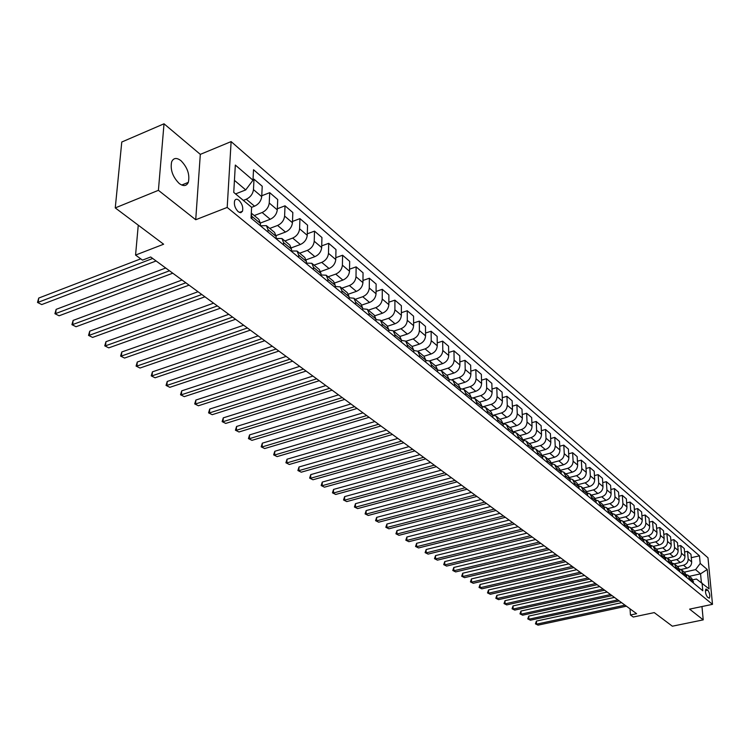 <?xml version="1.0" encoding="UTF-8"?>
<svg xmlns="http://www.w3.org/2000/svg" width="750" height="750" viewBox="0 0 750 750"><rect width="100%" height="100%" fill="white"/><g stroke="black" fill="none" stroke-linecap="round" stroke-linejoin="round"><path stroke-width="1.12" d="M179.194 183.478C183.441 186.562 186.487 186.188 188.325 182.363C189.975 174.684 187.519 167.456 180.956 160.669C176.616 157.434 173.503 157.819 171.638 161.841C170.109 169.622 172.631 176.831 179.194 183.478M238.266 211.753L240.769 212.728L242.475 211.266C243.338 207.375 242.147 203.7 238.903 200.25C236.953 198.769 235.528 198.938 234.647 200.747C233.812 204.666 235.013 208.341 238.266 211.753M164.016 123.797L121.772 142.022L115.256 207.909L158.409 190.322L195.722 219.741L227.194 207.431L231.122 141.6L200.316 154.369L164.016 123.797L158.409 190.322M227.194 207.431L712.5 604.341L707.981 557.784L231.122 141.6M712.5 604.341L689.606 609.131L703.219 619.866L701.972 606.544M703.219 619.866L672.356 626.203L654.253 612.609L633.263 617.025L630.459 614.991L636.619 613.688L150.684 256.988L142.509 260.128L135.562 255.075L163.631 244.219L115.256 207.909M707.841 590.175L705.938 589.078C705.028 591.516 705.534 594.197 707.456 597.141L709.35 598.219C710.259 595.8 709.753 593.119 707.841 590.175L705.422 590.691M701.372 582.525L700.556 573.844L695.569 569.634L700.209 563.447L699.487 555.834L253.519 169.706L252.984 180.197L245.728 189.909L234.441 180.375M700.209 563.447L707.231 569.475L709.106 588.891L696.441 579.019L692.962 579.788M252.984 180.197L235.322 165.066L233.747 192.394L251.597 207.281L251.044 218.062L702.788 590.756L702.056 583.003M138.262 225.169L135.562 255.075M630.028 608.841L630.459 614.991M689.316 576.319L700.556 573.844L707.231 569.475M267.938 231.994L268.041 229.725L266.409 225.656L260.391 225.769M283.481 244.819L283.566 242.569L281.925 238.519L276.075 238.537M298.631 257.316L298.706 255.084L297.047 251.053L291.422 250.978M313.406 269.503L313.472 267.291L311.803 263.287L306.375 263.109M327.816 281.4L327.872 279.206L326.194 275.222L320.963 274.95M341.878 292.997L341.925 290.822L340.228 286.866L335.194 286.509M355.603 304.322L355.641 302.166L353.934 298.228L349.078 297.797M684.281 572.137L695.569 569.634M680.981 569.494L687.028 568.144C690.094 567.15 691.641 565.078 691.669 561.947L690.966 554.316L687.497 551.334L684.581 552M677.55 566.559L683.531 565.219C686.606 564.216 688.162 562.144 688.2 558.994L687.497 551.334M674.241 563.859L680.278 562.5C683.372 561.487 684.928 559.406 684.966 556.247L684.272 548.569L680.747 545.541L677.775 546.225M670.706 560.887L676.725 559.528C679.828 558.506 681.394 556.416 681.431 553.247L680.747 545.541M667.369 558.131L673.425 556.763C676.528 555.741 678.103 553.631 678.141 550.453L677.466 542.719L673.875 539.644L670.847 540.347M663.75 555.122L669.806 553.734C672.928 552.703 674.513 550.594 674.55 547.397L673.875 539.644M662.25 557.306L660.384 552.328L666.441 550.922C669.572 549.881 671.156 547.762 671.213 544.556L670.538 536.775L666.891 533.644L663.797 534.366M656.672 549.253L662.766 547.847C665.906 546.797 667.5 544.669 667.556 541.453L666.891 533.644M653.241 546.394L659.344 544.978C662.494 543.928 664.097 541.791 664.153 538.566L663.497 530.728L659.784 527.541L656.634 528.291M649.472 543.281L655.613 541.847C658.772 540.788 660.375 538.641 660.431 535.406L659.784 527.541M645.975 540.375L652.125 538.941C655.294 537.872 656.916 535.716 656.972 532.463L656.325 524.578L652.556 521.334L649.341 522.103M642.15 537.206L648.319 535.753C651.506 534.675 653.128 532.509 653.194 529.247L652.556 521.334M638.587 534.253L644.784 532.791C647.972 531.703 649.603 529.528 649.669 526.256L649.041 518.316L645.197 515.016L641.916 515.812M634.697 531.028L640.913 529.547C644.109 528.459 645.75 526.275 645.816 522.984L645.197 515.016M631.069 528.019L637.303 526.528C640.519 525.431 642.159 523.237 642.234 519.938L641.616 511.941L637.706 508.584L634.359 509.4M627.094 524.738L633.366 523.228C636.581 522.122 638.241 519.919 638.316 516.609L637.706 508.584M623.419 521.672L629.691 520.163C632.925 519.047 634.584 516.834 634.669 513.516L634.059 505.462L630.084 502.041L626.663 502.884M619.35 518.334L625.678 516.797C628.922 515.681 630.591 513.45 630.675 510.122L630.084 502.041M615.628 515.212L621.947 513.675C625.2 512.541 626.869 510.309 626.962 506.962L626.372 498.853L622.322 495.375L618.834 496.247M611.456 511.828L617.859 510.253C621.122 509.119 622.809 506.869 622.903 503.513L622.322 495.375M607.697 508.641L614.053 507.066C617.334 505.922 619.022 503.672 619.116 500.297L618.544 492.141L614.419 488.597L610.856 489.497M603.403 505.2L609.891 503.587C613.181 502.434 614.878 500.166 614.981 496.791L614.419 488.597M599.625 501.947L606.019 500.344C609.319 499.181 611.025 496.903 611.128 493.509L610.575 485.297L606.366 481.687L602.737 482.616M595.191 498.45L601.781 496.8C605.091 495.628 606.806 493.341 606.919 489.938L606.366 481.687M591.394 495.122L597.834 493.491C601.163 492.319 602.878 490.012 603 486.6L602.447 478.322L598.172 474.647L594.459 475.603M586.819 491.588L593.522 489.881C596.859 488.691 598.584 486.384 598.706 482.953L598.172 474.647M583.013 488.175L589.5 486.516C592.847 485.316 594.581 483 594.703 479.559L594.178 471.225L589.819 467.475L586.022 468.469M578.278 484.594L585.103 482.841C588.459 481.631 590.203 479.297 590.334 475.847L589.819 467.475M574.481 481.097L581.006 479.409C584.372 478.191 586.125 475.847 586.266 472.387L585.75 463.988L581.306 460.172L577.434 461.194M569.559 477.469L576.525 475.659C579.909 474.431 581.663 472.078 581.803 468.6L581.306 460.172M565.781 473.878L572.344 472.162C575.737 470.925 577.509 468.562 577.659 465.075L577.163 456.609L572.634 452.728L568.669 453.788M560.662 470.212L567.778 468.337C571.191 467.091 572.962 464.719 573.113 461.212L572.634 452.728M556.912 466.528L563.522 464.775C566.944 463.519 568.725 461.137 568.884 457.622L568.416 449.1L563.794 445.134L559.744 446.231M551.578 462.825L558.872 460.884C562.303 459.619 564.094 457.219 564.253 453.684L563.794 445.134M547.875 459.037L554.531 457.247C557.972 455.972 559.772 453.562 559.941 450.019L559.491 441.441L554.784 437.4L550.641 438.534M542.306 455.297L549.788 453.272C553.237 451.988 555.047 449.569 555.225 446.006L554.784 437.4M538.659 451.388L545.363 449.569C548.822 448.275 550.65 445.847 550.819 442.275L550.397 433.631L545.588 429.506L541.35 430.688M532.837 447.619L540.516 445.519C543.994 444.216 545.831 441.769 546.009 438.188L545.588 429.506M529.256 443.597L536.006 441.741C539.494 440.428 541.341 437.972 541.528 434.372L541.116 425.663L536.222 421.462L531.881 422.681M523.162 439.8L531.066 437.616C534.572 436.284 536.419 433.819 536.616 430.2L536.222 421.462M519.675 435.647L526.462 433.762C529.978 432.422 531.844 429.938 532.041 426.309L531.656 417.544L526.659 413.259L522.216 414.525M513.272 431.831L521.428 429.544C524.963 428.194 526.828 425.7 527.034 422.053L526.659 413.259M509.887 427.538L516.731 425.616C520.275 424.256 522.15 421.744 522.366 418.087L522 409.256L516.9 404.878L512.353 406.191M508.172 430.191L508.097 428.25L506.344 424.603L503.166 423.712L511.594 421.312C515.147 419.944 517.031 417.422 517.256 413.747L516.9 404.878M499.913 419.269L506.803 417.3C510.366 415.912 512.259 413.381 512.484 409.697L512.156 400.8L506.953 396.337L502.294 397.697M493.556 415.209L501.553 412.913C505.134 411.516 507.038 408.966 507.272 405.272L506.953 396.337M489.731 410.822L496.669 408.816C500.259 407.409 502.172 404.85 502.406 401.137L502.097 392.175L496.791 387.609L492.019 389.025M483.6 406.575L491.306 404.334C494.916 402.919 496.838 400.341 497.081 396.609L496.791 387.609M479.334 402.197L486.319 400.153C489.938 398.719 491.869 396.141 492.122 392.391L491.841 383.363L486.413 378.703L481.519 380.175M473.334 397.791L480.844 395.578C484.481 394.134 486.422 391.537 486.684 387.778L486.413 378.703M468.712 393.394L475.753 391.303C479.391 389.85 481.35 387.244 481.613 383.466L481.359 374.363L475.828 369.619L470.803 371.137M462.778 388.847L470.166 386.634C473.822 385.162 475.791 382.538 476.062 378.75L475.828 369.619M457.875 384.413L464.953 382.275C468.628 380.794 470.606 378.15 470.887 374.353L470.663 365.184L465.009 360.328L459.862 361.913M451.95 379.716L459.253 377.503C462.938 376.003 464.925 373.35 465.216 369.534L465.009 360.328M446.803 375.225L453.928 373.05C457.631 371.541 459.628 368.869 459.919 365.034L459.731 355.8L453.956 350.841L448.669 352.491M440.85 370.406L448.106 368.166C451.819 366.647 453.825 363.966 454.125 360.113L453.956 350.841M435.487 365.841L442.669 363.619C446.391 362.081 448.416 359.391 448.725 355.519L448.566 346.209L442.659 341.147L437.241 342.863M429.469 360.891L436.716 358.631C440.456 357.084 442.481 354.375 442.8 350.494L442.659 341.147M423.919 356.259L431.156 353.981C434.906 352.425 436.95 349.697 437.278 345.797L437.156 336.412L431.119 331.238L425.55 333.028M417.806 351.188L425.072 348.891C428.841 347.316 430.894 344.569 431.222 340.65L431.119 331.238M412.106 346.453L419.391 344.128C423.169 342.544 425.231 339.788 425.578 335.85L425.484 326.4L419.316 321.103L413.597 322.978M405.853 341.269L413.166 338.925C416.962 337.322 419.034 334.537 419.391 330.6L419.316 321.103M400.012 336.431L407.353 334.059C411.159 332.438 413.25 329.653 413.616 325.688L413.559 316.163L407.25 310.744L401.372 312.694M393.628 331.134L400.988 328.734C404.812 327.094 406.913 324.291 407.288 320.316L407.25 310.744M387.619 326.203L395.044 323.756C398.888 322.106 400.997 319.284 401.372 315.291L401.363 305.691L394.913 300.15L388.866 302.184M381.122 320.766L388.538 318.309C392.391 316.641 394.509 313.8 394.903 309.788L394.913 300.15M374.906 315.741L382.453 313.219C386.325 311.541 388.463 308.681 388.856 304.659L388.884 294.975L382.284 289.312L376.069 291.441M368.325 310.153L375.787 307.641C379.678 305.944 381.825 303.075 382.238 299.025L382.284 289.312M361.875 305.044L369.572 302.438C373.472 300.722 375.628 297.834 376.05 293.775L376.116 284.016L369.366 278.222L362.963 280.444M355.228 299.297L362.747 296.728C366.666 294.994 368.841 292.087 369.272 288.009L369.366 278.222M348.506 294.113L356.381 291.394C360.309 289.65 362.494 286.725 362.934 282.628L363.047 272.803L356.137 266.859L349.547 269.184M341.822 288.188L349.397 285.553C353.344 283.791 355.547 280.847 355.997 276.731L356.137 266.859M334.791 282.928L342.881 280.097C346.837 278.316 349.05 275.353 349.509 271.228L349.669 261.319L342.591 255.234L335.803 257.672M328.097 276.806L335.728 274.116C339.703 272.306 341.925 269.334 342.403 265.181L342.591 255.234M320.709 271.491L329.053 268.519C333.038 266.7 335.278 263.709 335.766 259.547L335.972 249.553L328.716 243.328L321.722 245.878M314.044 265.144L321.731 262.387C325.734 260.55 327.984 257.541 328.481 253.359L328.716 243.328M306.253 259.781L314.887 256.659C318.909 254.803 321.169 251.775 321.675 247.575L321.938 237.506L314.513 231.131L307.294 233.803M299.644 253.209L307.378 250.387C311.419 248.503 313.697 245.456 314.222 241.237L314.513 231.131M291.403 247.809L300.366 244.509C304.416 242.616 306.713 239.55 307.247 235.312L307.566 225.159L299.944 218.625L292.5 221.428M284.887 240.966L292.678 238.078C296.747 236.156 299.053 233.072 299.597 228.816L299.944 218.625M276.141 235.556L285.487 232.059C289.575 230.119 291.891 227.016 292.453 222.741L292.828 212.513L285.019 205.809L277.331 208.753M269.756 228.422L277.603 225.459C281.7 223.5 284.034 220.378 284.606 216.084L285.019 205.809M260.447 223.012L270.234 219.291C274.341 217.312 276.694 214.162 277.284 209.85L277.716 199.537L269.709 192.666L261.759 195.769M254.241 215.559L262.144 212.522C266.278 210.516 268.641 207.356 269.241 203.025L269.709 192.666M251.597 207.347L254.578 206.194C258.731 204.169 261.103 200.981 261.722 196.631L262.219 186.234L254.006 179.184L253.012 179.578M243.347 200.391L246.281 199.247C250.444 197.203 252.844 193.997 253.472 189.628L254.006 179.184M235.575 193.912L245.728 189.909M693.619 583.191L691.763 578.344L688.509 575.644M699.487 555.834L691.275 557.681M690.131 580.312L688.275 575.456L686.419 574.622M686.887 577.641L685.031 572.756L681.712 570.019M683.344 574.706L681.478 569.822L679.584 568.978M680.034 571.987L678.178 567.084L674.803 564.281M676.425 569.006L674.569 564.084L672.628 563.241M673.069 566.241L671.213 561.3L667.772 558.459M669.403 563.212L667.537 558.263L665.559 557.4M665.981 560.391L664.116 555.422L660.628 552.525M660.384 552.328L658.359 551.466M658.772 554.438L656.906 549.441L653.344 546.487M654.966 551.306L654.834 549.581L653.109 546.291L651.038 545.419M651.431 548.381L649.566 543.356L645.938 540.347M647.559 545.194L647.428 543.459L645.694 540.15L643.584 539.278M643.959 542.222L643.828 540.478L642.094 537.159L638.4 534.094M640.022 538.969L639.891 537.225L638.156 533.897L635.991 533.016M636.356 535.95L636.225 534.197L634.491 530.85L630.722 527.728M632.344 532.641L632.212 530.878L630.478 527.531L628.266 526.641M628.612 529.556L628.481 527.794L626.747 524.438L622.903 521.25M624.525 526.191L624.403 524.419L622.659 521.044L620.4 520.153M620.728 523.05L620.597 521.278L618.862 517.894L614.944 514.65M616.566 519.619L616.444 517.837L614.7 514.444L612.384 513.553M612.694 516.422L612.572 514.641L610.828 511.238L606.844 507.928M608.456 512.934L608.334 511.134L606.591 507.722L604.219 506.822M604.509 509.672L604.397 507.872L602.644 504.45L598.584 501.084M600.197 506.119L600.084 504.309L598.331 500.878L595.894 499.969M596.175 502.8L596.062 500.981L594.309 497.541L590.166 494.1M591.778 499.172L591.666 497.353L589.922 493.894L587.419 492.984M587.681 495.788L587.569 493.959L585.825 490.5L581.587 486.994M583.2 492.094L583.088 490.256L581.344 486.788L578.784 485.878M579.019 488.644L578.916 486.806L577.163 483.319L572.85 479.747M574.453 484.875L574.35 483.028L572.597 479.541L569.972 478.622M570.197 481.369L570.094 479.513L568.341 476.006L563.934 472.359M565.538 477.525L565.444 475.659L563.691 472.144L560.991 471.234M561.197 473.944L561.103 472.078L559.35 468.544L554.85 464.822M556.453 470.025L556.35 468.15L554.597 464.616L551.831 463.697M552.019 466.369L551.925 464.494L550.172 460.941L545.588 457.134M547.181 462.375L547.087 460.481L545.334 456.928L542.494 456.019M542.663 458.644L542.569 456.75L540.816 453.188L536.128 449.297M537.722 454.575L537.638 452.672L535.875 449.091L532.959 448.181M533.109 450.769L533.025 448.856L531.272 445.266L526.491 441.3M528.075 446.606L527.991 444.694L526.238 441.094L523.228 440.194M523.369 442.734L523.294 440.803L521.531 437.194L516.647 433.144M518.222 438.488L518.147 436.556L516.394 432.928L513.3 432.037M513.422 434.522L513.347 432.591L511.594 428.953L506.606 424.819M503.269 426.15L503.203 424.2L501.45 420.544L496.35 416.316M497.906 421.725L497.841 419.766L496.087 416.1L492.816 415.219M492.909 417.6L492.844 415.631L491.091 411.956L485.878 407.625M487.434 413.081L487.369 411.103L485.616 407.419L482.25 406.556M482.325 408.863L482.269 406.884L480.516 403.181L475.181 398.766M476.728 404.25L476.672 402.262L474.928 398.55L471.45 397.697M471.506 399.947L471.459 397.95L469.706 394.219L464.259 389.7M465.797 395.231L465.75 393.225L463.997 389.484L460.416 388.659M460.463 390.834L460.416 388.819L458.672 385.069L453.094 380.447M454.622 386.016L454.584 383.991L452.841 380.231L449.137 379.425M449.166 381.516L449.137 379.481L447.394 375.712L441.694 370.988M443.203 376.594L443.166 374.55L441.431 370.772L437.606 369.994M437.625 371.991L437.597 369.947L435.863 366.159L430.031 361.322M431.522 366.956L431.503 364.903L429.759 361.097L425.812 360.356M425.831 362.259L425.812 360.197L424.069 356.381L418.097 351.431M419.587 357.113L419.569 355.041L417.834 351.216L413.747 350.503M413.756 352.303L413.747 350.222L412.022 346.388L405.9 341.316M407.372 347.034L407.372 344.944L405.637 341.1L401.409 340.434M401.409 342.113L401.409 340.022L399.684 336.159L393.422 330.966M394.884 336.722L394.884 334.622L393.159 330.75L388.781 330.131M388.781 331.697L388.791 329.578L387.066 325.697L380.653 320.381M382.097 326.175L382.106 324.056L380.391 320.166L375.863 319.603M375.853 321.028L375.863 318.891L374.156 314.991L367.584 309.544M369.009 315.375L369.028 313.238L367.322 309.319L362.625 308.822M362.616 310.106L362.644 307.959L360.938 304.031L354.206 298.444M349.059 298.922L349.097 296.756L347.4 292.809L340.5 287.081M335.175 287.466L335.222 285.281L333.534 281.306L326.456 275.438M320.944 275.728L321 273.525L319.331 269.531L312.066 263.512M306.356 263.691L306.431 261.469L304.762 257.456L297.319 251.278M291.403 251.353L291.488 249.122L289.838 245.081L282.197 238.734M276.066 238.706L276.169 236.447L274.528 232.378L266.681 225.872M260.334 225.722L260.447 223.444L258.825 219.356L251.297 213.122M251.991 218.841L251.297 213.281M195.722 219.741L200.316 154.369M621.609 602.672L536.409 621.075L536.541 624.159L624.984 605.147M538.059 625.144L535.444 623.859L538.059 625.144L626.4 606.188M535.444 623.859L536.409 621.075M614.438 597.403L528.741 616.106L528.872 619.209L617.822 599.888M530.409 620.203L527.775 618.909L530.409 620.203L619.266 600.947M527.775 618.909L528.741 616.106M607.144 592.05L520.959 611.053L521.081 614.175L610.538 594.544M522.647 615.188L519.984 613.875L522.647 615.188L612.009 595.622M519.984 613.875L520.959 611.053M599.728 586.603L513.047 605.916L513.159 609.056L603.141 589.116M514.753 610.087L512.062 608.766L514.753 610.087L604.631 590.203M512.062 608.766L513.047 605.916M592.191 581.072L505.003 600.694L505.106 603.853L595.613 583.584M506.728 604.903L504.019 603.572L506.728 604.903L597.131 584.7M504.019 603.572L505.003 600.694M584.522 575.438L496.819 595.388L496.922 598.566L587.953 577.969M498.562 599.634L495.834 598.284L498.562 599.634L589.5 579.094M495.834 598.284L496.819 595.388M576.712 569.719L488.503 589.988L488.597 593.194L580.163 572.25M490.275 594.281L487.509 592.913L490.275 594.281L581.737 573.403M487.509 592.913L488.503 589.988M568.772 563.888L480.047 584.503L480.131 587.728L572.241 566.428M481.838 588.825L479.044 587.456L481.838 588.825L573.834 567.6M479.044 587.456L480.047 584.503M560.7 557.953L471.45 578.916L471.525 582.169L564.178 560.513M473.259 583.284L470.438 581.897L473.259 583.284L565.8 561.703M470.438 581.897L471.45 578.916M552.478 551.925L462.703 573.234L462.769 576.516L555.966 554.484M464.531 577.65L461.691 576.244L464.531 577.65L557.625 555.703M461.691 576.244L462.703 573.234M544.106 545.784L453.797 567.459L453.863 570.759L547.612 548.353M455.653 571.912L452.784 570.497L455.653 571.912L549.3 549.591M452.784 570.497L453.797 567.459M535.594 539.531L444.741 561.581L444.797 564.9L539.109 542.109M446.616 566.081L443.719 564.647L446.616 566.081L540.825 543.366M443.719 564.647L444.741 561.581M526.912 533.156L435.525 555.6L435.572 558.947L530.447 535.753M437.428 560.147L434.494 558.694L437.428 560.147L532.191 537.028M434.494 558.694L435.525 555.6M518.081 526.678L426.15 549.516L426.178 552.881L521.625 529.275M428.072 554.1L425.109 552.638L428.072 554.1L523.406 530.578M425.109 552.638L426.15 549.516M509.081 520.069L416.597 543.319L416.625 546.703L512.644 522.684M418.547 547.95L415.556 546.469L418.547 547.95L514.453 524.016M415.556 546.469L416.597 543.319M499.922 513.347L406.875 537.009L406.894 540.422L503.494 515.962M408.853 541.688L405.834 540.197L408.853 541.688L505.331 517.322M405.834 540.197L406.875 537.009M490.584 506.484L396.975 530.588L396.975 534.019L494.166 509.119M398.972 535.312L395.925 533.803L398.972 535.312L496.041 510.497M395.925 533.803L396.975 530.588M481.069 499.5L386.897 524.044L386.887 527.503L484.659 502.144M388.922 528.816L385.837 527.288L388.922 528.816L486.572 503.55M385.837 527.288L386.897 524.044M471.366 492.384L376.631 517.378L376.603 520.856L474.975 495.028M378.675 522.197L375.562 520.659L378.675 522.197L476.925 496.462M375.562 520.659L376.631 517.378M461.475 485.128L366.159 510.581L366.131 514.097L465.094 487.781M368.241 515.456L365.091 513.9L368.241 515.456L467.081 489.244M365.091 513.9L366.159 510.581M451.397 477.722L355.5 503.663L355.453 507.197L455.025 480.384M357.609 508.594L354.422 507.009L357.609 508.594L457.05 481.875M354.422 507.009L355.5 503.663M441.112 470.175L344.634 496.613L344.578 500.175L444.75 472.847M346.762 501.591L343.547 499.997L346.762 501.591L446.822 474.366M343.547 499.997L344.634 496.613M430.622 462.478L333.553 489.422L333.488 493.012L434.278 465.159M335.719 494.456L332.466 492.834L335.719 494.456L436.388 466.706M332.466 492.834L333.553 489.422M419.925 454.622L322.266 482.091L322.172 485.709L423.591 457.312M324.45 487.181L321.169 485.541L324.45 487.181L425.738 458.897M321.169 485.541L322.266 482.091M409.003 446.606L310.744 474.619L310.641 478.256L412.678 449.306M312.966 479.756L309.637 478.106L312.966 479.756L414.881 450.919M309.637 478.106L310.744 474.619M397.856 438.422L298.997 466.988L298.884 470.663L401.541 441.131M301.256 472.191L297.891 470.522L301.256 472.191L403.791 442.781M297.891 470.522L298.997 466.988M386.484 430.078L287.016 459.216L286.884 462.909L390.178 432.787M289.303 464.475L285.9 462.778L289.303 464.475L392.466 434.466M285.9 462.778L287.016 459.216M374.869 421.547L274.791 451.275L274.641 455.006L378.572 424.266M277.106 456.6L273.666 454.884L277.106 456.6L380.906 425.981M273.666 454.884L274.791 451.275M363 412.838L262.312 443.175L262.144 446.934L366.713 415.566M264.666 448.556L261.178 446.831L264.666 448.556L369.103 417.319M261.178 446.831L262.312 443.175M350.878 403.941L249.572 434.906L249.394 438.694L354.6 406.678M251.962 440.353L248.438 438.6L251.962 440.353L357.047 408.469M248.438 438.6L249.572 434.906M338.494 394.856L236.569 426.469L236.363 430.284L342.225 397.594M238.997 431.981L235.425 430.2L238.997 431.981L344.728 399.422M235.425 430.2L236.569 426.469M325.837 385.566L223.284 417.853L223.069 421.697L329.578 388.303M225.75 423.422L222.131 421.622L225.75 423.422L332.128 390.178M222.131 421.622L223.284 417.853M312.9 376.069L209.719 409.041L209.484 412.922L316.65 378.816M212.222 414.684L208.566 412.866L212.222 414.684L319.256 380.728M208.566 412.866L209.719 409.041M299.672 366.356L195.862 400.05L195.6 403.95L303.422 369.103M198.403 405.759L194.7 403.912L198.403 405.759L306.094 371.062M194.7 403.912L195.862 400.05M286.144 356.419L181.697 390.853L181.416 394.791L289.903 359.184M184.275 396.637L180.525 394.772L184.275 396.637L292.631 361.181M180.525 394.772L181.697 390.853M272.297 346.266L167.222 381.459L166.912 385.425L276.066 349.022M169.838 387.319L166.041 385.416L169.838 387.319L278.859 351.075M166.041 385.416L167.222 381.459M258.141 335.869L152.419 371.85L152.091 375.853L261.9 338.634M155.081 377.784L151.237 375.863L155.081 377.784L264.759 340.725M151.237 375.863L152.419 371.85M243.637 325.219L137.278 362.025L136.931 366.056L247.406 327.994M139.987 368.034L136.088 366.084L139.987 368.034L250.331 330.141M136.088 366.084L137.278 362.025M228.797 314.325L121.791 351.975L121.425 356.044L232.566 317.1M124.556 358.059L120.6 356.091L124.556 358.059L235.566 319.294M120.6 356.091L121.791 351.975M213.591 303.169L105.956 341.7L105.553 345.797L217.369 305.934M108.759 347.859L104.747 345.853L108.759 347.859L220.434 308.194M104.747 345.853L105.956 341.7M198.019 291.741L89.737 331.172L89.316 335.306L201.797 294.506M92.588 337.416L88.528 335.391L92.588 337.416L204.938 296.812M88.528 335.391L89.737 331.172M182.062 280.022L73.134 320.4L72.684 324.562L185.841 282.797M76.041 326.728L71.925 324.666L76.041 326.728L189.056 285.159M71.925 324.666L73.134 320.4M165.703 268.012L56.138 309.366L55.659 313.566L169.481 270.787M59.091 315.787L54.919 313.697L59.091 315.787L172.781 273.206M54.919 313.697L56.138 309.366M140.756 258.844L38.728 298.069L38.212 302.297L152.7 258.469M41.738 304.575L37.5 302.447L41.738 304.575L156.094 260.963M37.5 302.447L38.728 298.069M683.531 565.219L687.028 568.144M676.725 559.528L680.278 562.5M669.806 553.734L673.425 556.763M662.766 547.847L666.441 550.922M655.613 541.847L659.344 544.978M648.319 535.753L652.125 538.941M640.913 529.547L644.784 532.791M633.366 523.228L637.303 526.528M625.678 516.797L629.691 520.163M617.859 510.253L621.947 513.675M609.891 503.587L614.053 507.066M601.781 496.8L606.019 500.344M593.522 489.881L597.834 493.491M585.103 482.841L589.5 486.516M576.525 475.659L581.006 479.409M567.778 468.337L572.344 472.162M558.872 460.884L563.522 464.775M549.788 453.272L554.531 457.247M540.516 445.519L545.363 449.569M531.066 437.616L536.006 441.741M521.428 429.544L526.462 433.762M511.594 421.312L516.731 425.616M501.553 412.913L506.803 417.3M491.306 404.334L496.669 408.816M480.844 395.578L486.319 400.153M470.166 386.634L475.753 391.303M459.253 377.503L464.953 382.275M448.106 368.166L453.928 373.05M436.716 358.631L442.669 363.619M425.072 348.891L431.156 353.981M413.166 338.925L419.391 344.128M400.988 328.734L407.353 334.059M388.538 318.309L395.044 323.756M375.787 307.641L382.453 313.219M362.747 296.728L369.572 302.438M349.397 285.553L356.381 291.394M335.728 274.116L342.881 280.097M321.731 262.387L329.053 268.519M307.378 250.387L314.887 256.659M292.678 238.078L300.366 244.509M277.603 225.459L285.487 232.059M262.144 212.522L270.234 219.291M246.281 199.247L254.578 206.194M688.2 558.994L691.669 561.947M689.981 578.653L693.469 581.531M683.194 573.038L686.737 575.972M681.431 553.247L684.966 556.247M676.284 567.328L679.894 570.309M674.55 547.397L678.141 550.453M669.253 561.516L672.928 564.544M667.556 541.453L671.213 544.556M662.109 555.6L665.841 558.684M660.431 535.406L664.153 538.566M654.834 549.581L658.631 552.722M653.194 529.247L656.972 532.463M647.428 543.459L651.291 546.656M645.816 522.984L649.669 526.256M639.891 537.225L643.828 540.478M638.316 516.609L642.234 519.938M632.212 530.878L636.225 534.197M630.675 510.122L634.669 513.516M624.403 524.419L628.481 527.794M622.903 503.513L626.962 506.962M616.444 517.837L620.597 521.278M614.981 496.791L619.116 500.297M608.334 511.134L612.572 514.641M606.919 489.938L611.128 493.509M600.084 504.309L604.397 507.872M598.706 482.953L603 486.6M591.666 497.353L596.062 500.981M590.334 475.847L594.703 479.559M583.088 490.256L587.569 493.959M581.803 468.6L586.266 472.387M574.35 483.028L578.916 486.806M573.113 461.212L577.659 465.075M565.444 475.659L570.094 479.513M564.253 453.684L568.884 457.622M556.35 468.15L561.103 472.078M555.225 446.006L559.941 450.019M547.087 460.481L551.925 464.494M546.009 438.188L550.819 442.275M537.638 452.672L542.569 456.75M536.616 430.2L541.528 434.372M527.991 444.694L533.025 448.856M527.034 422.053L532.041 426.309M518.147 436.556L523.294 440.803M517.256 413.747L522.366 418.087M508.097 428.25L513.347 432.591M507.272 405.272L512.484 409.697M497.841 419.766L503.203 424.2M497.081 396.609L502.406 401.137M487.369 411.103L492.844 415.631M486.684 387.778L492.122 392.391M476.672 402.262L482.269 406.884M476.062 378.75L481.613 383.466M465.75 393.225L471.459 397.95M465.216 369.534L470.887 374.353M454.584 383.991L460.416 388.819M454.125 360.113L459.919 365.034M443.166 374.55L449.137 379.481M442.8 350.494L448.725 355.519M431.503 364.903L437.597 369.947M431.222 340.65L437.278 345.797M419.569 355.041L425.812 360.197M419.391 330.6L425.578 335.85M407.372 344.944L413.747 350.222M407.288 320.316L413.616 325.688M394.884 334.622L401.409 340.022M394.903 309.788L401.372 315.291M382.106 324.056L388.791 329.578M382.238 299.025L388.856 304.659M369.028 313.238L375.863 318.891M369.272 288.009L376.05 293.775M355.641 302.166L362.644 307.959M355.997 276.731L362.934 282.628M341.925 290.822L349.097 296.756M342.403 265.181L349.509 271.228M327.872 279.206L335.222 285.281M328.481 253.359L335.766 259.547M313.472 267.291L321 273.525M314.222 241.237L321.675 247.575M298.706 255.084L306.431 261.469M299.597 228.816L307.247 235.312M283.566 242.569L291.488 249.122M284.606 216.084L292.453 222.741M268.041 229.725L276.169 236.447M269.241 203.025L277.284 209.85M252.103 216.553L260.447 223.444M253.472 189.628L261.722 196.631M705.656 589.444L706.697 589.219M181.725 185.034L188.325 182.363M239.381 212.466L242.475 211.266"/></g></svg>
